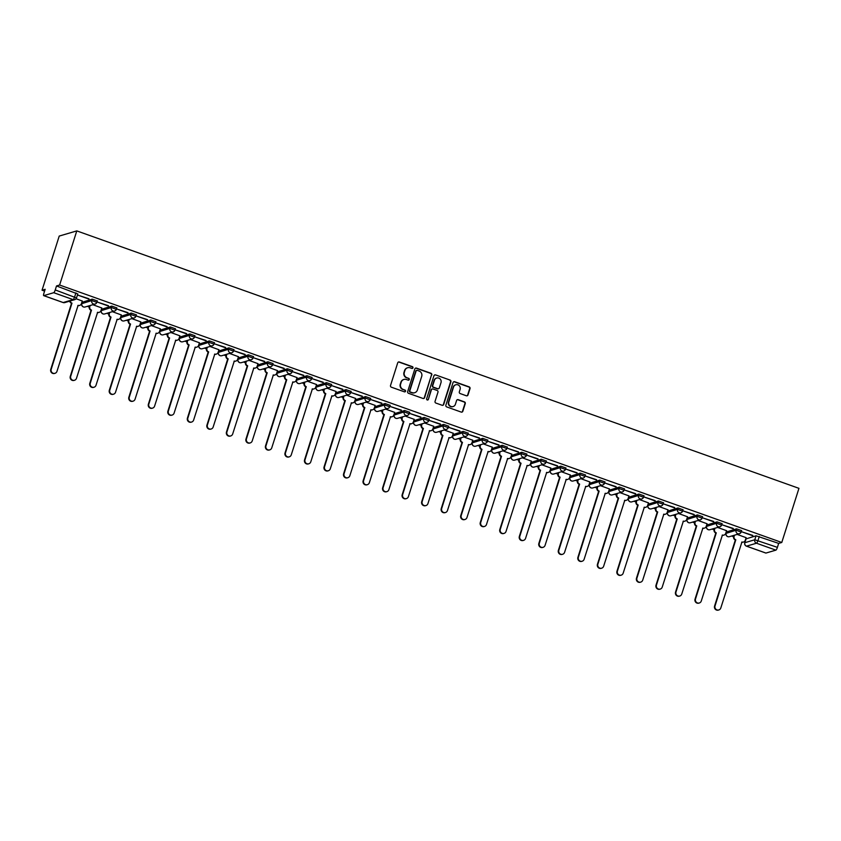 <?xml version="1.0" encoding="UTF-8"?>
<svg xmlns="http://www.w3.org/2000/svg" width="841" height="841" viewBox="0 0 841 841"><rect width="100%" height="100%" fill="white"/><g stroke="black" fill="none" stroke-linecap="round" stroke-linejoin="round"><path stroke-width="1.26" d="M412.973 367.843A0.936 0.904 73.6 0 0 412.395 366.655L399.338 361.998A1.335 1.293 73.6 0 0 397.719 362.818L390.529 385.483A1.335 1.293 73.6 0 0 391.349 387.186L404.405 391.832A0.936 0.904 73.6 0 0 405.551 391.265A0.936 0.904 73.6 0 0 404.963 390.077L403.281 389.467A4.279 4.121 73.6 0 1 400.621 384.043L401.22 382.15A4.279 4.121 73.6 0 1 406.434 379.522L408.116 380.121A0.936 0.904 73.6 0 0 409.262 379.554A0.936 0.904 73.6 0 0 408.684 378.366L406.991 377.756A4.279 4.121 73.6 0 1 404.342 372.332L404.942 370.439A4.279 4.121 73.6 0 1 410.145 367.811L411.838 368.411A0.936 0.904 73.6 0 0 412.973 367.843M412.195 368.463A0.936 0.904 73.6 0 0 412.048 366.75L398.991 362.103A1.335 1.293 73.6 0 0 398.392 362.04M404.773 391.885A0.936 0.904 73.6 0 0 404.616 390.171L403.281 389.467M408.484 380.174A0.936 0.904 73.6 0 0 408.327 378.461L406.991 377.756M741.541 530.618L736.537 528.831L726.54 531.933M722.02 523.659L717.016 521.872L707.008 524.973M702.498 516.689L697.483 514.913L687.486 518.014M682.966 509.73L677.962 507.953L667.964 511.055M663.444 502.771L658.44 500.984L648.432 504.095M643.922 495.812L638.918 494.024L628.91 497.136M624.4 488.852L619.386 487.065L609.389 490.177M604.868 481.893L599.864 480.106L589.867 483.218M585.347 474.934L580.343 473.147L570.335 476.248M565.825 467.974L560.821 466.187L550.813 469.289M546.303 461.015L541.289 459.228L531.291 462.329M526.771 454.056L521.767 452.269L511.77 455.37M507.249 447.097L502.245 445.31L492.237 448.411M487.727 440.127L482.723 438.35L472.716 441.451M468.195 433.168L463.191 431.391L453.194 434.492M448.674 426.208L443.67 424.432L433.672 427.533M429.152 419.249L424.148 417.462L414.14 420.574M409.63 412.29L404.616 410.503L394.618 413.614M390.098 405.33L385.094 403.543L375.097 406.655M370.576 398.371L365.572 396.584L355.575 399.696M351.054 391.412L346.05 389.625L336.043 392.726M331.533 384.453L326.518 382.666L316.521 385.767M312 377.493L306.997 375.706L296.999 378.807M292.479 370.534L287.475 368.747L277.467 371.848M272.957 363.564L267.953 361.788L257.945 364.889M253.435 356.605L248.421 354.828L238.424 357.93M233.903 349.646L228.899 347.869L218.902 350.97M214.381 342.686L209.377 340.899L199.37 344.011M194.86 335.727L189.856 333.94L179.848 337.052M175.338 328.768L170.324 326.981L160.326 330.093M155.806 321.809L150.802 320.022L140.804 323.133M136.284 314.849L131.28 313.062L121.272 316.163M116.762 307.89L111.758 306.103L101.75 309.204M97.23 300.931L92.226 299.144L82.229 302.245M466.366 395.775A1.335 1.293 73.6 0 0 467.995 394.955L470.014 388.595A1.335 1.293 73.6 0 0 469.183 386.892L454.687 381.73A1.335 1.293 73.6 0 0 453.057 382.55L445.867 405.215A1.335 1.293 73.6 0 0 446.697 406.907L461.194 412.079A1.335 1.293 73.6 0 0 462.823 411.26L465.262 403.575A1.335 1.293 73.6 0 0 464.432 401.882L458.229 399.664A1.335 1.293 73.6 0 0 456.6 400.484L455.391 404.3A3.574 3.448 73.6 0 1 449.641 405.572A3.574 3.448 73.6 0 1 448.821 401.956L453.551 387.028A3.574 3.448 73.6 0 1 459.302 385.756A3.574 3.448 73.6 0 1 460.122 389.372L459.333 391.864A1.335 1.293 73.6 0 0 460.164 393.556L466.366 395.775M781.773 542.477L59.616 285.036L76.794 230.897L798.95 488.337L781.773 542.477L778.671 543.391L777.41 547.365A2.723 0.599 109.6 0 1 775.886 550.14L765.941 553.063A2.723 0.599 109.6 0 1 765.846 553.063A2.723 0.599 109.6 0 1 765.762 553M431.801 374.97A1.335 1.293 73.6 0 0 430.981 373.278L416.484 368.106A1.335 1.293 73.6 0 0 414.855 368.926L407.664 391.591A1.335 1.293 73.6 0 0 408.495 393.294L422.991 398.455A1.335 1.293 73.6 0 0 424.61 397.635L431.454 375.075A1.335 1.293 73.6 0 0 430.624 373.383L416.127 368.211A1.335 1.293 73.6 0 0 415.528 368.148M435.585 374.918L450.082 380.079A1.335 1.293 73.6 0 1 450.913 381.782L443.722 404.447A1.335 1.293 73.6 0 1 442.093 405.267L435.89 403.06A1.335 1.293 73.6 0 1 435.06 401.357L437.972 392.169A1.335 1.293 73.6 0 0 437.141 390.466L433.031 389.005A1.335 1.293 73.6 0 0 431.401 389.825L428.363 399.391A0.936 0.904 73.6 0 1 426.86 399.727A0.936 0.904 73.6 0 1 426.65 398.781L433.956 375.738A1.335 1.293 73.6 0 1 435.585 374.918L450.082 380.079M746.062 538.892L756.059 535.791L754.798 539.764L777.41 547.365M43.785 295.633L63.191 302.539L73.135 299.617L53.729 292.7L43.785 295.633A2.723 0.599 -70.4 0 1 43.69 295.633A2.723 0.599 -70.4 0 1 43.9 293.267L45.162 289.293L42.05 290.208L44.584 291.112M87.306 306.345L89.283 307.049M106.828 313.304L108.815 314.008M126.35 320.263L128.337 320.968M145.882 327.223L147.858 327.927M165.404 334.182L167.38 334.886M184.925 341.141L186.912 341.845M204.447 348.1L206.434 348.805M223.979 355.06L225.956 355.764M243.501 362.019L245.477 362.723M263.023 368.978L265.01 369.693M282.544 375.938L284.531 376.652M302.077 382.907L304.053 383.612M321.598 389.867L323.585 390.571M341.12 396.826L343.107 397.53M360.642 403.785L362.629 404.489M380.174 410.744L382.15 411.449M399.696 417.704L401.683 418.408M419.217 424.663L421.204 425.367M438.75 431.622L440.726 432.327M458.271 438.582L460.248 439.286M477.793 445.541L479.78 446.256M497.315 452.5L499.302 453.215M516.847 459.459L518.823 460.174M536.369 466.429L538.345 467.133M555.89 473.388L557.877 474.093M575.412 480.348L577.399 481.052M594.944 487.307L596.921 488.011M614.466 494.266L616.442 494.971M633.988 501.225L635.975 501.93M653.51 508.185L655.496 508.889M673.042 515.144L675.018 515.848M692.563 522.103L694.55 522.818M712.085 529.063L714.072 529.777M731.607 536.022L733.594 536.737M42.05 290.208L59.227 236.069L76.794 230.897M53.729 292.7A2.723 0.599 -70.4 0 0 55.254 289.935L76.447 297.945M59.616 285.036L56.515 285.951L55.254 289.935M82.271 301.015L76.089 298.734M88.883 299.07L77.614 295.054L88.978 298.765M108.405 306.029L97.136 302.014L108.5 305.725M101.793 307.974L92.836 304.715M127.927 312.989L116.668 308.973L128.032 312.684M121.314 314.933L112.368 311.675M147.448 319.948L136.189 315.932L147.553 319.643M140.836 321.893L131.89 318.634M166.981 326.907L155.711 322.891L167.075 326.602M160.368 328.852L151.412 325.593M186.502 333.866L175.233 329.851L186.597 333.562M179.89 335.811L170.933 332.552M206.024 340.826L194.765 336.81L206.129 340.521M199.412 342.781L190.465 339.512M225.556 347.796L214.287 343.78L225.651 347.48M218.933 349.74L209.987 346.471M245.078 354.755L233.809 350.739L245.173 354.439M238.466 356.7L229.509 353.43M264.6 361.714L253.341 357.698L264.694 361.399M257.987 363.659L249.031 360.39M284.121 368.673L272.862 364.658L284.226 368.369M277.509 370.618L268.563 367.349M303.654 375.633L292.384 371.617L303.748 375.328M297.031 377.577L288.085 374.319M323.175 382.592L311.906 378.576L323.27 382.287M316.563 384.537L307.606 381.278M342.697 389.551L331.438 385.535L342.792 389.246M336.085 391.496L327.128 388.237M362.219 396.51L350.96 392.495L362.324 396.206M355.606 398.455L346.66 395.196M381.751 403.47L370.482 399.454L381.846 403.165M375.139 405.415L366.182 402.156M401.273 410.429L390.003 406.413L401.367 410.124M394.66 412.374L385.704 409.115M420.794 417.388L409.535 413.373L420.889 417.083M414.182 419.344L405.236 416.074M440.316 424.358L429.057 420.342L440.421 424.043M433.704 426.303L424.758 423.034M459.848 431.317L448.579 427.302L459.943 431.002M453.236 433.262L444.279 429.993M479.37 438.277L468.101 434.261L479.465 437.961M472.758 440.221L463.801 436.952M498.892 445.236L487.633 441.22L498.997 444.921M492.279 447.181L483.333 443.911M518.413 452.195L507.155 448.179L518.519 451.89M511.801 454.14L502.855 450.871M537.946 459.154L526.676 455.139L538.04 458.85M531.333 461.099L522.377 457.84M557.467 466.114L546.208 462.098L557.562 465.809M550.855 468.059L541.898 464.8M576.989 473.073L565.73 469.057L577.094 472.768M570.377 475.018L561.431 471.759M596.521 480.032L585.252 476.017L596.616 479.727M589.898 481.977L580.952 478.718M616.043 486.992L604.774 482.976L616.138 486.687M609.431 488.936L600.474 485.678M635.565 493.951L624.306 489.935L635.659 493.646M628.952 495.906L619.996 492.637M655.086 500.921L643.828 496.905L655.192 500.605M648.474 502.865L639.528 499.596M674.619 507.88L663.349 503.864L674.713 507.565M668.006 509.825L659.05 506.555M694.14 514.839L682.871 510.823L694.235 514.524M687.528 516.784L678.571 513.515M713.662 521.798L702.403 517.783L713.757 521.483M707.05 523.743L698.093 520.474M733.184 528.758L721.925 524.742L733.289 528.453M726.571 530.703L717.625 527.433M752.716 535.717L741.447 531.701L752.811 535.412M746.104 537.662L737.147 534.403M778.671 543.391L756.059 535.791M56.515 285.951L77.708 293.972M407.486 367.79A4.279 4.121 73.6 0 0 404.584 370.545L404.942 370.439M406.645 377.861A4.279 4.121 73.6 0 1 403.985 372.437L404.584 370.545M403.775 379.501A4.279 4.121 73.6 0 0 400.873 382.256L401.22 382.15M402.923 389.572A4.279 4.121 73.6 0 1 400.274 384.137L400.873 382.256M423.58 398.518A1.335 1.293 73.6 0 0 424.263 397.74L431.454 375.075M417.273 370.355A0.936 0.904 73.6 0 0 416.137 370.923L409.819 390.823A0.936 0.904 73.6 0 0 410.397 392.011L412.185 392.642A4.279 4.121 73.6 0 0 417.388 390.014L421.709 376.421A4.279 4.121 73.6 0 0 419.049 370.986L417.273 370.355M416.558 370.408A0.936 0.904 73.6 0 0 415.78 371.028L416.137 370.923M414.497 392.768A4.279 4.121 73.6 0 1 411.827 392.747L410.051 392.116A0.936 0.904 73.6 0 1 409.472 390.928L415.78 371.028M442.692 405.33A1.335 1.293 73.6 0 0 443.365 404.553L450.555 381.888A1.335 1.293 73.6 0 0 449.725 380.185M432.085 389.047A1.335 1.293 73.6 0 0 431.055 389.93L428.363 399.391M427.585 400.022A0.936 0.904 73.6 0 0 428.016 399.496M440.999 382.634A3.574 3.448 73.6 0 0 436.7 378.03A3.574 3.448 73.6 0 0 434.429 380.29L432.758 385.546A1.335 1.293 73.6 0 0 433.588 387.238L437.709 388.71A1.335 1.293 73.6 0 0 439.328 387.89L440.999 382.634M436.532 378.082A3.574 3.448 73.6 0 0 434.072 380.395L434.429 380.29M438.298 388.773A1.335 1.293 73.6 0 1 437.352 388.815L433.241 387.344A1.335 1.293 73.6 0 1 432.411 385.651L434.072 380.395M435.228 375.023A1.335 1.293 73.6 0 0 434.639 374.96M455.654 384.831A3.574 3.448 73.6 0 0 453.194 387.133L453.551 387.028M452.931 406.602A3.574 3.448 73.6 0 1 448.463 402.061L453.194 387.133M461.793 412.143A1.335 1.293 73.6 0 0 462.466 411.365L464.905 403.68A1.335 1.293 73.6 0 0 464.074 401.987L457.872 399.769A1.335 1.293 73.6 0 0 457.273 399.706M466.965 395.838A1.335 1.293 73.6 0 0 467.638 395.049L469.656 388.7A1.335 1.293 73.6 0 0 468.836 386.997L454.34 381.835A1.335 1.293 73.6 0 0 453.741 381.772M70.192 300.994A2.723 2.628 73.6 0 0 71.979 303.149L51.206 369.283A3.133 3.017 73.6 0 0 54.97 373.32A3.133 3.017 73.6 0 0 56.967 371.344L78.108 305.336A2.723 2.628 73.6 0 0 81.43 303.664L82.292 300.952M79.695 305.388L79.233 305.525A2.723 2.628 -106.4 0 1 77.835 305.535M54.97 373.32L54.507 373.457A3.133 3.017 -106.4 0 1 50.754 369.42L71.517 303.286A2.723 2.628 -106.4 0 1 69.74 301.131M90.176 305.493L89.808 306.65A2.723 2.628 73.6 0 0 91.501 310.108L70.728 376.242A3.133 3.017 73.6 0 0 74.492 380.279A3.133 3.017 73.6 0 0 76.489 378.303L97.63 312.295A2.723 2.628 73.6 0 0 100.952 310.623L101.814 307.911M99.217 312.347L98.765 312.484A2.723 2.628 -106.4 0 1 97.367 312.495M74.492 380.279L74.04 380.416A3.133 3.017 -106.4 0 1 70.276 376.379L91.049 310.245A2.723 2.628 -106.4 0 1 89.356 306.786L89.808 306.65M89.724 305.63L89.356 306.786M109.708 312.453L109.341 313.609A2.723 2.628 73.6 0 0 111.023 317.068L90.26 383.212A3.133 3.017 73.6 0 0 94.013 387.238A3.133 3.017 73.6 0 0 96.011 385.262L117.162 319.254A2.723 2.628 73.6 0 0 120.473 317.583L121.335 314.87M118.739 319.307L118.287 319.443A2.723 2.628 -106.4 0 1 116.888 319.454M94.013 387.238L93.561 387.375A3.133 3.017 -106.4 0 1 89.798 383.338L110.57 317.204A2.723 2.628 -106.4 0 1 108.878 313.746L109.341 313.609M109.246 312.589L108.878 313.746M129.23 319.412L128.862 320.579A2.723 2.628 73.6 0 0 130.555 324.037L109.782 390.171A3.133 3.017 73.6 0 0 113.546 394.198A3.133 3.017 73.6 0 0 115.532 392.221L136.684 326.213A2.723 2.628 73.6 0 0 139.995 324.542L140.857 321.83M138.26 326.266L137.808 326.403A2.723 2.628 -106.4 0 1 136.41 326.413M113.546 394.198L113.083 394.334A3.133 3.017 -106.4 0 1 109.319 390.298L130.092 324.163A2.723 2.628 -106.4 0 1 128.4 320.705L128.862 320.579M128.768 319.548L128.4 320.705M148.752 326.371L148.384 327.538A2.723 2.628 73.6 0 0 150.076 330.997L129.304 397.131A3.133 3.017 73.6 0 0 133.067 401.157A3.133 3.017 73.6 0 0 135.065 399.181L156.205 333.183A2.723 2.628 73.6 0 0 159.527 331.501L160.389 328.789M157.793 333.225L157.33 333.362A2.723 2.628 -106.4 0 1 155.932 333.372M133.067 401.157L132.615 401.294A3.133 3.017 -106.4 0 1 128.852 397.257L149.614 331.123A2.723 2.628 -106.4 0 1 147.932 327.664L148.384 327.538M148.3 326.508L147.932 327.664M168.274 333.33L167.906 334.497A2.723 2.628 73.6 0 0 169.598 337.956L148.825 404.09A3.133 3.017 73.6 0 0 152.589 408.116A3.133 3.017 73.6 0 0 154.586 406.14L175.727 340.142A2.723 2.628 73.6 0 0 179.049 338.46L179.911 335.748M177.314 340.185L176.862 340.321A2.723 2.628 -106.4 0 1 175.464 340.332M152.589 408.116L152.137 408.253A3.133 3.017 -106.4 0 1 148.373 404.227L169.146 338.082A2.723 2.628 -106.4 0 1 167.454 334.634L167.906 334.497M167.822 333.467L167.454 334.634M187.806 340.3L187.438 341.457A2.723 2.628 73.6 0 0 189.12 344.915L168.358 411.049A3.133 3.017 73.6 0 0 172.121 415.076A3.133 3.017 73.6 0 0 174.108 413.099L195.259 347.102A2.723 2.628 73.6 0 0 198.571 345.43L199.433 342.707M196.836 347.144L196.384 347.28A2.723 2.628 -106.4 0 1 194.986 347.291M172.121 415.076L171.659 415.212A3.133 3.017 -106.4 0 1 167.895 411.186L188.668 345.052A2.723 2.628 -106.4 0 1 186.975 341.593L187.438 341.457M187.343 340.426L186.975 341.593M207.328 347.259L206.96 348.416A2.723 2.628 73.6 0 0 208.652 351.874L187.879 418.009A3.133 3.017 73.6 0 0 191.643 422.045A3.133 3.017 73.6 0 0 193.63 420.058L214.781 354.061A2.723 2.628 73.6 0 0 218.092 352.39L218.954 349.667M216.368 354.103L215.906 354.24A2.723 2.628 -106.4 0 1 214.508 354.25M191.643 422.045L191.18 422.171A3.133 3.017 -106.4 0 1 187.417 418.145L208.19 352.011A2.723 2.628 -106.4 0 1 206.497 348.552L206.96 348.416M206.865 347.386L206.497 348.552M226.849 354.219L226.481 355.375A2.723 2.628 73.6 0 0 228.174 358.834L207.401 424.968A3.133 3.017 73.6 0 0 211.165 429.005A3.133 3.017 73.6 0 0 213.162 427.018L234.303 361.02A2.723 2.628 73.6 0 0 237.625 359.349L238.487 356.637M235.89 361.062L235.427 361.199A2.723 2.628 -106.4 0 1 234.04 361.21M211.165 429.005L210.713 429.131A3.133 3.017 -106.4 0 1 206.949 425.104L227.711 358.97A2.723 2.628 -106.4 0 1 226.029 355.512L226.481 355.375M226.397 354.345L226.029 355.512M246.371 361.178L246.003 362.334A2.723 2.628 73.6 0 0 247.696 365.793L226.923 431.927A3.133 3.017 73.6 0 0 230.686 435.964A3.133 3.017 73.6 0 0 232.684 433.977L253.824 367.98A2.723 2.628 73.6 0 0 257.146 366.308L258.008 363.596M255.412 368.032L254.96 368.158A2.723 2.628 -106.4 0 1 253.561 368.169M230.686 435.964L230.234 436.09A3.133 3.017 -106.4 0 1 226.471 432.064L247.243 365.93A2.723 2.628 -106.4 0 1 245.551 362.471L246.003 362.334M245.919 361.315L245.551 362.471M265.903 368.137L265.535 369.294A2.723 2.628 73.6 0 0 267.217 372.752L246.455 438.886A3.133 3.017 73.6 0 0 250.219 442.923A3.133 3.017 73.6 0 0 252.205 440.936L273.357 374.939A2.723 2.628 73.6 0 0 276.668 373.267L277.53 370.555M274.933 374.991L274.481 375.118A2.723 2.628 -106.4 0 1 273.083 375.128M250.219 442.923L249.756 443.06A3.133 3.017 -106.4 0 1 245.993 439.023L266.765 372.889A2.723 2.628 -106.4 0 1 265.073 369.43L265.535 369.294M265.441 368.274L265.073 369.43M285.425 375.097L285.057 376.253A2.723 2.628 73.6 0 0 286.749 379.712L265.977 445.846A3.133 3.017 73.6 0 0 269.74 449.882A3.133 3.017 73.6 0 0 271.738 447.906L292.878 381.898A2.723 2.628 73.6 0 0 296.2 380.227L297.052 377.514M294.466 381.951L294.003 382.087A2.723 2.628 -106.4 0 1 292.605 382.098M269.74 449.882L269.278 450.019A3.133 3.017 -106.4 0 1 265.514 445.982L286.287 379.848A2.723 2.628 -106.4 0 1 284.605 376.39L285.057 376.253M284.973 375.233L284.605 376.39M304.947 382.056L304.579 383.212A2.723 2.628 73.6 0 0 306.271 386.671L285.498 452.805A3.133 3.017 73.6 0 0 289.262 456.842A3.133 3.017 73.6 0 0 291.259 454.865L312.4 388.857A2.723 2.628 73.6 0 0 315.722 387.186L316.584 384.474M313.987 388.91L313.525 389.047A2.723 2.628 -106.4 0 1 312.137 389.057M289.262 456.842L288.81 456.978A3.133 3.017 -106.4 0 1 285.046 452.942L305.809 386.807A2.723 2.628 -106.4 0 1 304.127 383.349L304.579 383.212M304.495 382.192L304.127 383.349M324.468 389.015L324.1 390.171A2.723 2.628 73.6 0 0 325.793 393.63L305.02 459.775A3.133 3.017 73.6 0 0 308.784 463.801A3.133 3.017 73.6 0 0 310.781 461.825L331.932 395.817A2.723 2.628 73.6 0 0 335.244 394.145L336.106 391.433M333.509 395.869L333.057 396.006A2.723 2.628 -106.4 0 1 331.659 396.016M308.784 463.801L308.332 463.938A3.133 3.017 -106.4 0 1 304.568 459.901L325.341 393.767A2.723 2.628 -106.4 0 1 323.648 390.308L324.1 390.171M324.016 389.152L323.648 390.308M344.001 395.974L343.633 397.141A2.723 2.628 73.6 0 0 345.315 400.6L324.552 466.734A3.133 3.017 73.6 0 0 328.316 470.76A3.133 3.017 73.6 0 0 330.303 468.784L351.454 402.776A2.723 2.628 73.6 0 0 354.765 401.104L355.627 398.392M353.031 402.828L352.579 402.965A2.723 2.628 -106.4 0 1 351.181 402.976M328.316 470.76L327.853 470.897A3.133 3.017 -106.4 0 1 324.09 466.86L344.863 400.726A2.723 2.628 -106.4 0 1 343.17 397.267L343.633 397.141M343.538 396.111L343.17 397.267M363.522 402.934L363.154 404.101A2.723 2.628 73.6 0 0 364.847 407.559L344.074 473.693A3.133 3.017 73.6 0 0 347.838 477.72A3.133 3.017 73.6 0 0 349.835 475.743L370.976 409.746A2.723 2.628 73.6 0 0 374.298 408.064L375.16 405.351M372.563 409.788L372.1 409.924A2.723 2.628 -106.4 0 1 370.702 409.935M347.838 477.72L347.375 477.856A3.133 3.017 -106.4 0 1 343.612 473.819L364.384 407.685A2.723 2.628 -106.4 0 1 362.702 404.227L363.154 404.101M363.07 403.07L362.702 404.227M383.044 409.893L382.676 411.06A2.723 2.628 73.6 0 0 384.369 414.518L363.596 480.653A3.133 3.017 73.6 0 0 367.359 484.679A3.133 3.017 73.6 0 0 369.357 482.702L390.497 416.705A2.723 2.628 73.6 0 0 393.819 415.023L394.681 412.311M392.085 416.747L391.622 416.884A2.723 2.628 -106.4 0 1 390.235 416.894M367.359 484.679L366.907 484.815A3.133 3.017 -106.4 0 1 363.144 480.789L383.916 414.645A2.723 2.628 -106.4 0 1 382.224 411.196L382.676 411.06M382.592 410.03L382.224 411.196M402.576 416.852L402.208 418.019A2.723 2.628 73.6 0 0 403.89 421.478L383.118 487.612A3.133 3.017 73.6 0 0 386.881 491.638A3.133 3.017 73.6 0 0 388.878 489.662L410.03 423.664A2.723 2.628 73.6 0 0 413.341 421.993L414.203 419.27M411.606 423.706L411.154 423.843A2.723 2.628 -106.4 0 1 409.756 423.853M386.881 491.638L386.429 491.775A3.133 3.017 -106.4 0 1 382.666 487.748L403.438 421.614A2.723 2.628 -106.4 0 1 401.746 418.156L402.208 418.019M402.114 416.989L401.746 418.156M422.098 423.822L421.73 424.978A2.723 2.628 73.6 0 0 423.412 428.437L402.65 494.571A3.133 3.017 73.6 0 0 406.413 498.597A3.133 3.017 73.6 0 0 408.4 496.621L429.551 430.624A2.723 2.628 73.6 0 0 432.863 428.952L433.725 426.229M431.128 430.666L430.676 430.802A2.723 2.628 -106.4 0 1 429.278 430.813M406.413 498.597L405.951 498.734A3.133 3.017 -106.4 0 1 402.187 494.708L422.96 428.574A2.723 2.628 -106.4 0 1 421.267 425.115L421.73 424.978M421.635 423.948L421.267 425.115M441.62 430.781L441.252 431.938A2.723 2.628 73.6 0 0 442.944 435.396L422.171 501.53A3.133 3.017 73.6 0 0 425.935 505.567A3.133 3.017 73.6 0 0 427.932 503.58L449.073 437.583A2.723 2.628 73.6 0 0 452.395 435.911L453.257 433.189M450.66 437.625L450.198 437.762A2.723 2.628 -106.4 0 1 448.8 437.772M425.935 505.567L425.472 505.693A3.133 3.017 -106.4 0 1 421.719 501.667L442.482 435.533A2.723 2.628 -106.4 0 1 440.8 432.074L441.252 431.938M441.168 430.907L440.8 432.074M461.141 437.74L460.773 438.897A2.723 2.628 73.6 0 0 462.466 442.355L441.693 508.49A3.133 3.017 73.6 0 0 445.457 512.526A3.133 3.017 73.6 0 0 447.454 510.54L468.595 444.542A2.723 2.628 73.6 0 0 471.917 442.871L472.779 440.158M470.182 444.595L469.73 444.721A2.723 2.628 -106.4 0 1 468.332 444.731M445.457 512.526L445.005 512.653A3.133 3.017 -106.4 0 1 441.241 508.626L462.014 442.492A2.723 2.628 -106.4 0 1 460.321 439.034L460.773 438.897M460.689 437.877L460.321 439.034M480.674 444.7L480.306 445.856A2.723 2.628 73.6 0 0 481.988 449.315L461.225 515.449A3.133 3.017 73.6 0 0 464.978 519.486A3.133 3.017 73.6 0 0 466.976 517.499L488.127 451.501A2.723 2.628 73.6 0 0 491.438 449.83L492.3 447.118M489.704 451.554L489.252 451.68A2.723 2.628 -106.4 0 1 487.854 451.691M464.978 519.486L464.526 519.622A3.133 3.017 -106.4 0 1 460.763 515.586L481.536 449.451A2.723 2.628 -106.4 0 1 479.843 445.993L480.306 445.856M480.211 444.836L479.843 445.993M500.195 451.659L499.827 452.815A2.723 2.628 73.6 0 0 501.52 456.274L480.747 522.408A3.133 3.017 73.6 0 0 484.511 526.445A3.133 3.017 73.6 0 0 486.497 524.469L507.649 458.461A2.723 2.628 73.6 0 0 510.96 456.789L511.822 454.077M509.226 458.513L508.773 458.65A2.723 2.628 -106.4 0 1 507.375 458.66M484.511 526.445L484.048 526.582A3.133 3.017 -106.4 0 1 480.285 522.545L501.057 456.411A2.723 2.628 -106.4 0 1 499.365 452.952L499.827 452.815M499.733 451.796L499.365 452.952M519.717 458.618L519.349 459.775A2.723 2.628 73.6 0 0 521.042 463.233L500.269 529.367A3.133 3.017 73.6 0 0 504.032 533.404A3.133 3.017 73.6 0 0 506.03 531.428L527.17 465.42A2.723 2.628 73.6 0 0 530.492 463.748L531.354 461.036M528.758 465.472L528.295 465.609A2.723 2.628 -106.4 0 1 526.897 465.62M504.032 533.404L503.58 533.541A3.133 3.017 -106.4 0 1 499.817 529.504L520.579 463.37A2.723 2.628 -106.4 0 1 518.897 459.911L519.349 459.775M519.265 458.755L518.897 459.911M539.239 465.578L538.871 466.734A2.723 2.628 73.6 0 0 540.563 470.193L519.791 536.327A3.133 3.017 73.6 0 0 523.554 540.364A3.133 3.017 73.6 0 0 525.551 538.387L546.692 472.379A2.723 2.628 73.6 0 0 550.014 470.708L550.876 467.995M548.279 472.432L547.827 472.568A2.723 2.628 -106.4 0 1 546.429 472.579M523.554 540.364L523.102 540.5A3.133 3.017 -106.4 0 1 519.339 536.463L540.111 470.329A2.723 2.628 -106.4 0 1 538.419 466.871L538.871 466.734M538.787 465.714L538.419 466.871M558.771 472.537L558.403 473.704A2.723 2.628 73.6 0 0 560.085 477.152L539.323 543.297A3.133 3.017 73.6 0 0 543.086 547.323A3.133 3.017 73.6 0 0 545.073 545.346L566.224 479.338A2.723 2.628 73.6 0 0 569.536 477.667L570.398 474.955M567.801 479.391L567.349 479.528A2.723 2.628 -106.4 0 1 565.951 479.538M543.086 547.323L542.624 547.459A3.133 3.017 -106.4 0 1 538.86 543.423L559.633 477.289A2.723 2.628 -106.4 0 1 557.94 473.83L558.403 473.704M558.308 472.674L557.94 473.83M578.293 479.496L577.925 480.663A2.723 2.628 73.6 0 0 579.617 484.122L558.845 550.256A3.133 3.017 73.6 0 0 562.608 554.282A3.133 3.017 73.6 0 0 564.595 552.306L585.746 486.308A2.723 2.628 73.6 0 0 589.068 484.626L589.919 481.914M587.333 486.35L586.871 486.487A2.723 2.628 -106.4 0 1 585.473 486.497M562.608 554.282L562.145 554.419A3.133 3.017 -106.4 0 1 558.382 550.382L579.155 484.248A2.723 2.628 -106.4 0 1 577.462 480.789L577.925 480.663M577.83 479.633L577.462 480.789M597.814 486.455L597.446 487.622A2.723 2.628 73.6 0 0 599.139 491.081L578.366 557.215A3.133 3.017 73.6 0 0 582.13 561.241A3.133 3.017 73.6 0 0 584.127 559.265L605.268 493.268A2.723 2.628 73.6 0 0 608.59 491.586L609.452 488.873M606.855 493.31L606.393 493.446A2.723 2.628 -106.4 0 1 605.005 493.457M582.13 561.241L581.678 561.378A3.133 3.017 -106.4 0 1 577.914 557.352L598.676 491.207A2.723 2.628 -106.4 0 1 596.994 487.748L597.446 487.622M597.362 486.592L596.994 487.748M617.336 493.415L616.968 494.582A2.723 2.628 73.6 0 0 618.661 498.04L597.888 564.174A3.133 3.017 73.6 0 0 601.651 568.201A3.133 3.017 73.6 0 0 603.649 566.224L624.8 500.227A2.723 2.628 73.6 0 0 628.111 498.555L628.973 495.833M626.377 500.269L625.925 500.406A2.723 2.628 -106.4 0 1 624.527 500.416M601.651 568.201L601.199 568.337A3.133 3.017 -106.4 0 1 597.436 564.311L618.209 498.177A2.723 2.628 -106.4 0 1 616.516 494.718L616.968 494.582M616.884 493.551L616.516 494.718M636.868 500.384L636.5 501.541A2.723 2.628 73.6 0 0 638.182 504.999L617.42 571.134A3.133 3.017 73.6 0 0 621.184 575.16A3.133 3.017 73.6 0 0 623.17 573.184L644.322 507.186A2.723 2.628 73.6 0 0 647.633 505.515L648.495 502.792M645.899 507.228L645.446 507.365A2.723 2.628 -106.4 0 1 644.048 507.375M621.184 575.16L620.721 575.297A3.133 3.017 -106.4 0 1 616.958 571.27L637.73 505.136A2.723 2.628 -106.4 0 1 636.038 501.678L636.5 501.541M636.406 500.511L636.038 501.678M656.39 507.344L656.022 508.5A2.723 2.628 73.6 0 0 657.715 511.959L636.942 578.093A3.133 3.017 73.6 0 0 640.705 582.13A3.133 3.017 73.6 0 0 642.703 580.143L663.843 514.145A2.723 2.628 73.6 0 0 667.165 512.474L668.017 509.751M665.431 514.187L664.968 514.324A2.723 2.628 -106.4 0 1 663.57 514.335M640.705 582.13L640.243 582.256A3.133 3.017 -106.4 0 1 636.479 578.23L657.252 512.095A2.723 2.628 -106.4 0 1 655.57 508.637L656.022 508.5M655.938 507.47L655.57 508.637M675.912 514.303L675.544 515.459A2.723 2.628 73.6 0 0 677.236 518.918L656.464 585.052A3.133 3.017 73.6 0 0 660.227 589.089A3.133 3.017 73.6 0 0 662.224 587.102L683.365 521.105A2.723 2.628 73.6 0 0 686.687 519.433L687.549 516.721M684.952 521.157L684.49 521.283A2.723 2.628 -106.4 0 1 683.102 521.294M660.227 589.089L659.775 589.215A3.133 3.017 -106.4 0 1 656.012 585.189L676.774 519.055A2.723 2.628 -106.4 0 1 675.092 515.596L675.544 515.459M675.46 514.44L675.092 515.596M695.433 521.262L695.065 522.419A2.723 2.628 73.6 0 0 696.758 525.877L675.985 592.011A3.133 3.017 73.6 0 0 679.749 596.048A3.133 3.017 73.6 0 0 681.746 594.061L702.897 528.064A2.723 2.628 73.6 0 0 706.209 526.392L707.071 523.68M704.474 528.116L704.022 528.243A2.723 2.628 -106.4 0 1 702.624 528.253M679.749 596.048L679.297 596.174A3.133 3.017 -106.4 0 1 675.533 592.148L696.306 526.014A2.723 2.628 -106.4 0 1 694.613 522.555L695.065 522.419M694.981 521.399L694.613 522.555M714.966 528.222L714.598 529.378A2.723 2.628 73.6 0 0 716.28 532.837L695.518 598.971A3.133 3.017 73.6 0 0 699.281 603.008A3.133 3.017 73.6 0 0 701.268 601.031L722.419 535.023A2.723 2.628 73.6 0 0 725.73 533.352L726.592 530.639M723.996 535.076L723.544 535.202A2.723 2.628 -106.4 0 1 722.146 535.223M699.281 603.008L698.818 603.144A3.133 3.017 -106.4 0 1 695.055 599.107L715.828 532.973A2.723 2.628 -106.4 0 1 714.135 529.515L714.598 529.378M714.503 528.358L714.135 529.515M734.487 535.181L734.119 536.337A2.723 2.628 73.6 0 0 735.812 539.796L715.039 605.93A3.133 3.017 73.6 0 0 718.803 609.967A3.133 3.017 73.6 0 0 720.8 607.99L741.941 541.982A2.723 2.628 73.6 0 0 745.263 540.311L746.125 537.599M743.528 542.035L743.066 542.172A2.723 2.628 -106.4 0 1 741.667 542.182M718.803 609.967L718.34 610.103A3.133 3.017 -106.4 0 1 714.577 606.067L735.349 539.933A2.723 2.628 -106.4 0 1 733.667 536.474L734.119 536.337M734.035 535.318L733.667 536.474M726.088 533.352L736.085 530.24L741.1 532.027A2.723 2.628 -106.4 0 1 737.778 533.699A2.723 2.628 -106.4 0 1 736.085 530.24L736.537 528.831M726.592 531.754L726.14 533.162A2.723 2.628 73.6 0 0 727.833 536.621A2.723 2.628 -106.4 0 0 729.42 536.674L739.365 533.751A2.723 2.723 0 0 0 741.184 531.954L741.636 530.545M706.566 526.392L716.564 523.281L721.567 525.068A2.723 2.628 -106.4 0 1 718.256 526.739A2.723 2.628 -106.4 0 1 716.564 523.281L717.016 521.872M707.071 524.795L706.619 526.203A2.723 2.628 73.6 0 0 708.311 529.662A2.723 2.628 -106.4 0 0 709.888 529.714L719.833 526.781A2.723 2.723 0 0 0 721.662 524.994L722.114 523.586M687.044 519.433L697.042 516.321L702.046 518.109A2.723 2.628 -106.4 0 1 698.734 519.78A2.723 2.628 -106.4 0 1 697.042 516.321L697.483 514.913M687.539 517.835L687.097 519.244A2.723 2.628 73.6 0 0 688.779 522.703A2.723 2.628 -106.4 0 0 690.366 522.755L700.311 519.822A2.723 2.723 0 0 0 702.14 518.035L702.592 516.626M667.523 512.474L677.52 509.362L682.524 511.149A2.723 2.628 -106.4 0 1 679.202 512.821A2.723 2.628 -106.4 0 1 677.52 509.362L677.962 507.953M668.017 510.876L667.575 512.285A2.723 2.628 73.6 0 0 669.257 515.743A2.723 2.628 -106.4 0 0 670.845 515.796L680.79 512.863A2.723 2.723 0 0 0 682.619 511.076L683.06 509.667M647.99 505.515L657.988 502.403L663.002 504.18A2.723 2.628 -106.4 0 1 659.68 505.861A2.723 2.628 -106.4 0 1 657.988 502.403L658.44 500.984M648.495 503.917L648.043 505.325A2.723 2.628 73.6 0 0 649.736 508.784A2.723 2.628 -106.4 0 0 651.323 508.837L661.268 505.904A2.723 2.723 0 0 0 663.086 504.116L663.538 502.708M628.469 498.555L638.466 495.444L643.47 497.22A2.723 2.628 -106.4 0 1 640.159 498.902A2.723 2.628 -106.4 0 1 638.466 495.444L638.918 494.024M628.973 496.957L628.521 498.366A2.723 2.628 73.6 0 0 630.214 501.825A2.723 2.628 -106.4 0 0 631.791 501.867L641.736 498.944A2.723 2.723 0 0 0 643.565 497.157L644.017 495.748M608.947 491.586L618.944 488.484L623.948 490.261A2.723 2.628 -106.4 0 1 620.626 491.932A2.723 2.628 -106.4 0 1 618.944 488.484L619.386 487.065M609.441 489.998L609 491.407A2.723 2.628 73.6 0 0 610.682 494.865A2.723 2.628 -106.4 0 0 612.269 494.907L622.214 491.985A2.723 2.723 0 0 0 624.043 490.198L624.485 488.789M589.425 484.626L599.423 481.515L604.427 483.302A2.723 2.628 -106.4 0 1 601.105 484.973A2.723 2.628 -106.4 0 1 599.423 481.515L599.864 480.106M589.919 483.039L589.467 484.448A2.723 2.628 73.6 0 0 591.16 487.906A2.723 2.628 -106.4 0 0 592.747 487.948L602.692 485.026A2.723 2.723 0 0 0 604.521 483.239L604.963 481.819M569.893 477.667L579.891 474.555L584.894 476.342A2.723 2.628 -106.4 0 1 581.583 478.014A2.723 2.628 -106.4 0 1 579.891 474.555L580.343 473.147M570.398 476.069L569.946 477.488A2.723 2.628 73.6 0 0 571.638 480.947A2.723 2.628 -106.4 0 0 573.215 480.989L583.17 478.066A2.723 2.723 0 0 0 584.989 476.279L585.441 474.86M550.371 470.708L560.369 467.596L565.373 469.383A2.723 2.628 -106.4 0 1 562.061 471.055A2.723 2.628 -106.4 0 1 560.369 467.596L560.821 466.187M550.876 469.11L550.424 470.529A2.723 2.628 73.6 0 0 552.117 473.988A2.723 2.628 -106.4 0 0 553.693 474.03L563.638 471.107A2.723 2.723 0 0 0 565.467 469.32L565.919 467.901M530.85 463.748L540.847 460.637L545.851 462.424A2.723 2.628 -106.4 0 1 542.529 464.095A2.723 2.628 -106.4 0 1 540.847 460.637L541.289 459.228M531.344 462.151L530.902 463.57A2.723 2.628 73.6 0 0 532.584 467.028A2.723 2.628 -106.4 0 0 534.172 467.07L544.116 464.148A2.723 2.723 0 0 0 545.946 462.35L546.387 460.942M511.328 456.789L521.315 453.677L526.329 455.465A2.723 2.628 -106.4 0 1 523.007 457.136A2.723 2.628 -106.4 0 1 521.315 453.677L521.767 452.269M511.822 455.191L511.37 456.6A2.723 2.628 73.6 0 0 513.063 460.059A2.723 2.628 -106.4 0 0 514.65 460.111L524.595 457.189A2.723 2.723 0 0 0 526.424 455.391L526.865 453.982M491.796 449.83L501.793 446.718L506.797 448.505A2.723 2.628 -106.4 0 1 503.486 450.177A2.723 2.628 -106.4 0 1 501.793 446.718L502.245 445.31M492.3 448.232L491.848 449.641A2.723 2.628 73.6 0 0 493.541 453.099A2.723 2.628 -106.4 0 0 495.118 453.152L505.063 450.229A2.723 2.723 0 0 0 506.892 448.432L507.344 447.023M472.274 442.871L482.271 439.759L487.275 441.546A2.723 2.628 -106.4 0 1 483.964 443.218A2.723 2.628 -106.4 0 1 482.271 439.759L482.723 438.35M472.768 441.273L472.327 442.681A2.723 2.628 73.6 0 0 474.019 446.14A2.723 2.628 -106.4 0 0 475.596 446.193L485.541 443.26A2.723 2.723 0 0 0 487.37 441.472L487.822 440.064M452.752 435.911L462.75 432.8L467.754 434.587A2.723 2.628 -106.4 0 1 464.432 436.258A2.723 2.628 -106.4 0 1 462.75 432.8L463.191 431.391M453.246 434.313L452.805 435.722A2.723 2.628 73.6 0 0 454.487 439.181A2.723 2.628 -106.4 0 0 456.074 439.233L466.019 436.3A2.723 2.723 0 0 0 467.848 434.513L468.29 433.104M433.22 428.952L443.218 425.84L448.232 427.627A2.723 2.628 -106.4 0 1 444.91 429.299A2.723 2.628 -106.4 0 1 443.218 425.84L443.67 424.432M433.725 427.354L433.273 428.763A2.723 2.628 73.6 0 0 434.965 432.221A2.723 2.628 -106.4 0 0 436.553 432.274L446.497 429.341A2.723 2.723 0 0 0 448.327 427.554L448.768 426.145M413.698 421.993L423.696 418.881L428.7 420.658A2.723 2.628 -106.4 0 1 425.388 422.34A2.723 2.628 -106.4 0 1 423.696 418.881L424.148 417.462M414.203 420.395L413.751 421.804A2.723 2.628 73.6 0 0 415.443 425.262A2.723 2.628 -106.4 0 0 417.02 425.315L426.965 422.382A2.723 2.723 0 0 0 428.794 420.595L429.246 419.186M394.177 415.034L404.174 411.922L409.178 413.698A2.723 2.628 -106.4 0 1 405.867 415.38A2.723 2.628 -106.4 0 1 404.174 411.922L404.616 410.503M394.671 413.436L394.229 414.844A2.723 2.628 73.6 0 0 395.922 418.303A2.723 2.628 -106.4 0 0 397.499 418.345L407.443 415.422A2.723 2.723 0 0 0 409.273 413.635L409.725 412.227M374.655 408.064L384.652 404.952L389.656 406.739A2.723 2.628 -106.4 0 1 386.334 408.411A2.723 2.628 -106.4 0 1 384.652 404.952L385.094 403.543M375.149 406.476L374.708 407.885A2.723 2.628 73.6 0 0 376.39 411.344A2.723 2.628 -106.4 0 0 377.977 411.386L387.922 408.463A2.723 2.723 0 0 0 389.751 406.676L390.192 405.257M355.123 401.104L365.12 397.993L370.135 399.78A2.723 2.628 -106.4 0 1 366.813 401.451A2.723 2.628 -106.4 0 1 365.12 397.993L365.572 396.584M355.627 399.517L355.175 400.926A2.723 2.628 73.6 0 0 356.868 404.384A2.723 2.628 -106.4 0 0 358.455 404.426L368.4 401.504A2.723 2.723 0 0 0 370.219 399.717L370.671 398.298M335.601 394.145L345.598 391.033L350.602 392.821A2.723 2.628 -106.4 0 1 347.291 394.492A2.723 2.628 -106.4 0 1 345.598 391.033L346.05 389.625M336.106 392.547L335.654 393.966A2.723 2.628 73.6 0 0 337.346 397.425A2.723 2.628 -106.4 0 0 338.923 397.467L348.868 394.545A2.723 2.723 0 0 0 350.697 392.758L351.149 391.338M316.079 387.186L326.077 384.074L331.081 385.861A2.723 2.628 -106.4 0 1 327.769 387.533A2.723 2.628 -106.4 0 1 326.077 384.074L326.518 382.666M316.573 385.588L316.132 387.007A2.723 2.628 73.6 0 0 317.814 390.466A2.723 2.628 -106.4 0 0 319.401 390.508L329.346 387.585A2.723 2.723 0 0 0 331.175 385.788L331.627 384.379M296.558 380.227L306.555 377.115L311.559 378.902A2.723 2.628 -106.4 0 1 308.237 380.574A2.723 2.628 -106.4 0 1 306.555 377.115L306.997 375.706M297.052 378.629L296.61 380.037A2.723 2.628 73.6 0 0 298.292 383.496A2.723 2.628 -106.4 0 0 299.88 383.549L309.824 380.626A2.723 2.723 0 0 0 311.654 378.828L312.095 377.42M277.025 373.267L287.023 370.156L292.037 371.943A2.723 2.628 -106.4 0 1 288.715 373.614A2.723 2.628 -106.4 0 1 287.023 370.156L287.475 368.747M277.53 371.669L277.078 373.078A2.723 2.628 73.6 0 0 278.77 376.537A2.723 2.628 -106.4 0 0 280.358 376.589L290.303 373.667A2.723 2.723 0 0 0 292.121 371.869L292.573 370.46M257.504 366.308L267.501 363.196L272.505 364.983A2.723 2.628 -106.4 0 1 269.194 366.655A2.723 2.628 -106.4 0 1 267.501 363.196L267.953 361.788M258.008 364.71L257.556 366.119A2.723 2.628 73.6 0 0 259.249 369.577A2.723 2.628 -106.4 0 0 260.826 369.63L270.77 366.697A2.723 2.723 0 0 0 272.6 364.91L273.052 363.501M237.982 359.349L247.979 356.237L252.983 358.024A2.723 2.628 -106.4 0 1 249.661 359.696A2.723 2.628 -106.4 0 1 247.979 356.237L248.421 354.828M238.476 357.751L238.035 359.16A2.723 2.628 73.6 0 0 239.717 362.618A2.723 2.628 -106.4 0 0 241.304 362.671L251.249 359.738A2.723 2.723 0 0 0 253.078 357.951L253.519 356.542M218.46 352.39L228.458 349.278L233.462 351.065A2.723 2.628 -106.4 0 1 230.14 352.736A2.723 2.628 -106.4 0 1 228.458 349.278L228.899 347.869M218.954 350.792L218.502 352.2A2.723 2.628 73.6 0 0 220.195 355.659A2.723 2.628 -106.4 0 0 221.782 355.711L231.727 352.778A2.723 2.723 0 0 0 233.556 350.991L233.998 349.583M198.928 345.43L208.925 342.319L213.929 344.095A2.723 2.628 -106.4 0 1 210.618 345.777A2.723 2.628 -106.4 0 1 208.925 342.319L209.377 340.899M199.433 343.832L198.981 345.241A2.723 2.628 73.6 0 0 200.673 348.7A2.723 2.628 -106.4 0 0 202.25 348.752L212.205 345.819A2.723 2.723 0 0 0 214.024 344.032L214.476 342.623M179.406 338.471L189.404 335.359L194.408 337.136A2.723 2.628 -106.4 0 1 191.096 338.818A2.723 2.628 -106.4 0 1 189.404 335.359L189.856 333.94M179.911 336.873L179.459 338.282A2.723 2.628 73.6 0 0 181.151 341.74A2.723 2.628 -106.4 0 0 182.728 341.782L192.673 338.86A2.723 2.723 0 0 0 194.502 337.073L194.954 335.664M159.885 331.501L169.882 328.4L174.886 330.177A2.723 2.628 -106.4 0 1 171.564 331.848A2.723 2.628 -106.4 0 1 169.882 328.4L170.324 326.981M160.379 329.914L159.937 331.322A2.723 2.628 73.6 0 0 161.619 334.781A2.723 2.628 -106.4 0 0 163.207 334.823L173.151 331.901A2.723 2.723 0 0 0 174.981 330.114L175.422 328.705M140.363 324.542L150.35 321.43L155.364 323.217A2.723 2.628 -106.4 0 1 152.042 324.889A2.723 2.628 -106.4 0 1 150.35 321.43L150.802 320.022M140.857 322.955L140.405 324.363A2.723 2.628 73.6 0 0 142.097 327.822A2.723 2.628 -106.4 0 0 143.685 327.864L153.63 324.941A2.723 2.723 0 0 0 155.459 323.154L155.9 321.735M120.831 317.583L130.828 314.471L135.832 316.258A2.723 2.628 -106.4 0 1 132.521 317.93A2.723 2.628 -106.4 0 1 130.828 314.471L131.28 313.062M121.335 315.985L120.883 317.404A2.723 2.628 73.6 0 0 122.576 320.863A2.723 2.628 -106.4 0 0 124.153 320.905L134.097 317.982A2.723 2.723 0 0 0 135.927 316.195L136.379 314.776M101.309 310.623L111.306 307.512L116.31 309.299A2.723 2.628 -106.4 0 1 112.999 310.97A2.723 2.628 -106.4 0 1 111.306 307.512L111.758 306.103M101.803 309.025L101.362 310.445A2.723 2.628 73.6 0 0 103.054 313.903A2.723 2.628 -106.4 0 0 104.631 313.945L114.576 311.023A2.723 2.723 0 0 0 116.405 309.225L116.857 307.817M81.787 303.664L91.785 300.552L96.789 302.34A2.723 2.628 -106.4 0 1 93.467 304.011A2.723 2.628 -106.4 0 1 91.785 300.552L92.226 299.144M82.281 302.066L81.84 303.485A2.723 2.628 73.6 0 0 83.522 306.933A2.723 2.628 -106.4 0 0 85.109 306.986L95.054 304.064A2.723 2.723 0 0 0 96.883 302.266L97.325 300.857M746.114 538.713L744.853 542.697L754.798 539.764A2.723 2.628 -106.4 0 0 756.49 543.223L746.545 546.156L765.941 553.063M775.886 550.14L756.49 543.223A2.723 0.599 -70.4 0 0 758.004 540.448L759.265 536.474M75.911 292.868L74.649 296.841A2.723 0.599 -70.4 0 1 73.135 299.617A2.723 2.628 73.6 0 0 74.712 299.669A2.723 2.723 0 0 0 76.542 297.872L77.803 293.898M744.8 542.876L744.853 542.697A2.723 2.628 -106.4 0 0 746.545 546.156A2.723 0.599 109.6 0 1 746.44 546.156A2.723 0.599 109.6 0 1 746.356 546.072M43.69 295.633L63.086 302.539A2.723 2.723 0 0 0 64.768 302.592A2.723 2.628 73.6 0 1 63.191 302.539A2.723 0.599 109.6 0 1 63.086 302.539A2.723 0.599 109.6 0 1 63.012 302.476M726.498 531.827L726.046 533.236A2.723 2.723 0 0 0 729.42 536.674M706.976 524.868L706.524 526.277A2.723 2.723 0 0 0 709.888 529.714M687.444 517.909L687.002 519.317A2.723 2.723 0 0 0 690.366 522.755M667.922 510.939L667.481 512.358A2.723 2.723 0 0 0 670.845 515.796M648.4 503.98L647.948 505.399A2.723 2.723 0 0 0 651.323 508.837M628.879 497.02L628.427 498.44A2.723 2.723 0 0 0 631.791 501.867M609.347 490.061L608.905 491.47A2.723 2.723 0 0 0 612.269 494.907M589.825 483.102L589.383 484.511A2.723 2.723 0 0 0 592.747 487.948M570.303 476.143L569.851 477.551A2.723 2.723 0 0 0 573.215 480.989M550.781 469.183L550.329 470.592A2.723 2.723 0 0 0 553.693 474.03M531.249 462.224L530.808 463.633A2.723 2.723 0 0 0 534.172 467.07M511.727 455.265L511.286 456.674A2.723 2.723 0 0 0 514.65 460.111M492.206 448.306L491.754 449.714A2.723 2.723 0 0 0 495.118 453.152M472.684 441.346L472.232 442.755A2.723 2.723 0 0 0 475.596 446.193M453.152 434.377L452.71 435.796A2.723 2.723 0 0 0 456.074 439.233M433.63 427.417L433.178 428.836A2.723 2.723 0 0 0 436.553 432.274M414.108 420.458L413.656 421.877A2.723 2.723 0 0 0 417.02 425.315M394.587 413.499L394.135 414.907A2.723 2.723 0 0 0 397.499 418.345M375.054 406.539L374.613 407.948A2.723 2.723 0 0 0 377.977 411.386M355.533 399.58L355.081 400.989A2.723 2.723 0 0 0 358.455 404.426M336.011 392.621L335.559 394.03A2.723 2.723 0 0 0 338.923 397.467M316.479 385.662L316.037 387.07A2.723 2.723 0 0 0 319.401 390.508M296.957 378.702L296.516 380.111A2.723 2.723 0 0 0 299.88 383.549M277.435 371.743L276.983 373.152A2.723 2.723 0 0 0 280.358 376.589M257.914 364.784L257.462 366.192A2.723 2.723 0 0 0 260.826 369.63M238.381 357.824L237.94 359.233A2.723 2.723 0 0 0 241.304 362.671M218.86 350.855L218.418 352.274A2.723 2.723 0 0 0 221.782 355.711M199.338 343.895L198.886 345.315A2.723 2.723 0 0 0 202.25 348.752M179.816 336.936L179.364 338.345A2.723 2.723 0 0 0 182.728 341.782M160.284 329.977L159.843 331.386A2.723 2.723 0 0 0 163.207 334.823M140.762 323.018L140.321 324.426A2.723 2.723 0 0 0 143.685 327.864M121.241 316.058L120.789 317.467A2.723 2.723 0 0 0 124.153 320.905M101.719 309.099L101.267 310.508A2.723 2.723 0 0 0 104.631 313.945M82.187 302.14L81.745 303.548A2.723 2.723 0 0 0 85.109 306.986M746.02 538.787L744.758 542.76A2.723 2.723 0 0 0 746.44 546.156L765.846 553.063M64.768 302.592L74.712 299.669"/></g></svg>
